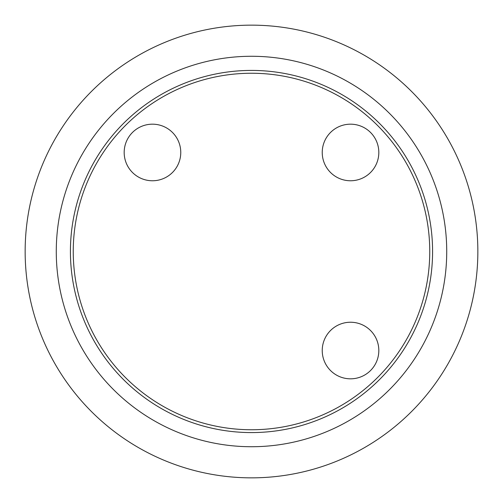 <?xml version="1.0" encoding="UTF-8"?>
<svg xmlns="http://www.w3.org/2000/svg" width="503" height="503" viewBox="0 0 503 503"><rect width="100%" height="100%" fill="white"/><g stroke="black" fill="none" stroke-linecap="round" stroke-linejoin="round"><path stroke-width="0.75" d="M252.091 70.42L251.613 70.42M233.656 71.3L233.021 71.363M183.4 83.712L183.073 83.844M319.594 83.712L319.927 83.844M250.909 432.58L251.387 432.58M269.344 431.7L269.979 431.637M319.6 419.288L319.927 419.156M183.406 419.288L183.073 419.156M25.15 251.5A226.35 226.35 0 0 1 251.5 25.15A226.35 226.35 0 0 1 477.85 251.5A226.35 226.35 0 0 1 251.5 477.85A226.35 226.35 0 0 1 25.15 251.5M56.273 251.5A195.227 195.227 0 0 1 251.5 56.273A195.227 195.227 0 0 1 446.727 251.5A195.227 195.227 0 0 1 251.5 446.727A195.227 195.227 0 0 1 56.273 251.5M432.58 251.5A181.08 181.08 0 0 1 251.5 432.58A181.08 181.08 0 0 1 70.42 251.5A181.08 181.08 0 0 1 251.5 70.42A181.08 181.08 0 0 1 432.58 251.5M73.249 251.5A178.251 178.251 0 0 0 251.5 429.751A178.251 178.251 0 0 0 429.751 251.5A178.251 178.251 0 0 0 251.5 73.249A178.251 178.251 0 0 0 73.249 251.5M322.234 152.472A28.294 28.294 0 0 0 350.528 180.766A28.294 28.294 0 0 0 378.822 152.472A28.294 28.294 0 0 0 350.528 124.178A28.294 28.294 0 0 0 322.234 152.472A28.294 28.294 0 0 0 350.528 180.766A28.294 28.294 0 0 0 378.822 152.472M152.472 124.178A28.294 28.294 0 0 0 124.178 152.472A28.294 28.294 0 0 0 152.472 180.766A28.294 28.294 0 0 0 180.766 152.472A28.294 28.294 0 0 0 152.472 124.178A28.294 28.294 0 0 1 180.766 152.472A28.294 28.294 0 0 1 152.472 180.766A28.294 28.294 0 0 1 124.178 152.472M322.234 350.528A28.294 28.294 0 0 0 350.528 378.822A28.294 28.294 0 0 0 378.822 350.528A28.294 28.294 0 0 0 350.528 322.234A28.294 28.294 0 0 0 322.234 350.528A28.294 28.294 0 0 0 350.528 378.822A28.294 28.294 0 0 0 378.822 350.528"/></g></svg>
